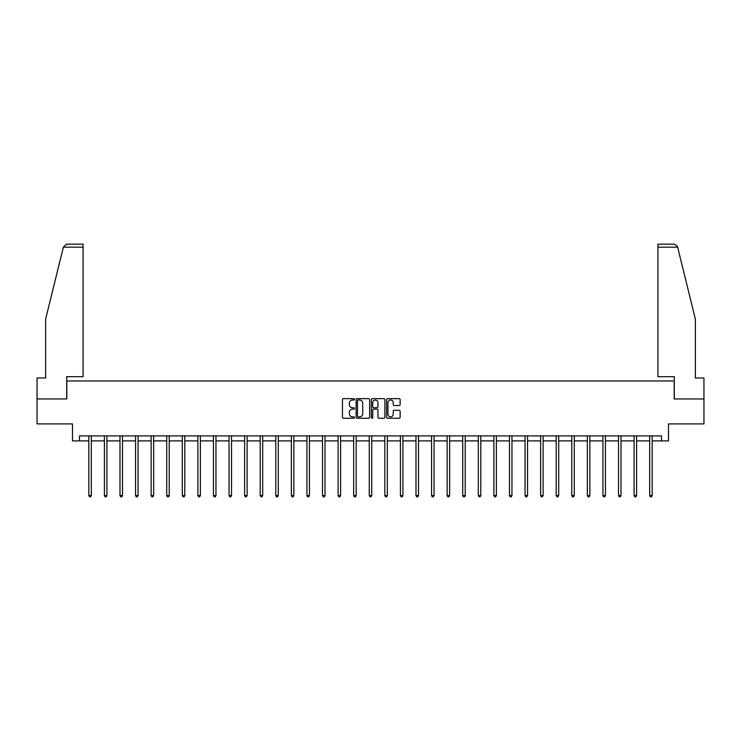 <?xml version="1.0" encoding="UTF-8"?>
<svg xmlns="http://www.w3.org/2000/svg" width="741" height="741" viewBox="0 0 741 741"><rect width="100%" height="100%" fill="white"/><g stroke="black" fill="none" stroke-linecap="round" stroke-linejoin="round"><path stroke-width="1.11" d="M354.522 399.325A0.685 0.685 0 0 0 353.837 398.639L343.416 398.639A0.982 0.982 0 0 0 342.444 399.612L342.444 417.257A0.982 0.982 0 0 0 343.416 418.239L353.837 418.239A0.685 0.685 0 0 0 354.522 417.554A0.685 0.685 0 0 0 353.837 416.868L352.484 416.868A3.14 3.14 0 0 1 349.354 413.728L349.354 412.265A3.14 3.14 0 0 1 352.484 409.125L353.837 409.125A0.685 0.685 0 0 0 354.522 408.439A0.685 0.685 0 0 0 353.837 407.754L352.484 407.754A3.14 3.14 0 0 1 349.354 404.614L349.354 403.141A3.14 3.14 0 0 1 352.484 400.01L353.837 400.01A0.685 0.685 0 0 0 354.522 399.325M399.149 405.549A0.982 0.982 0 0 0 400.131 404.567L400.131 399.612A0.982 0.982 0 0 0 399.149 398.639L387.58 398.639A0.982 0.982 0 0 0 386.598 399.612L386.598 417.257A0.982 0.982 0 0 0 387.58 418.239L399.149 418.239A0.982 0.982 0 0 0 400.131 417.257L400.131 411.283A0.982 0.982 0 0 0 399.149 410.301L394.193 410.301A0.982 0.982 0 0 0 393.221 411.283L393.221 414.247A2.621 2.621 0 0 1 390.6 416.868A2.621 2.621 0 0 1 387.969 414.247L387.969 402.632A2.621 2.621 0 0 1 390.6 400.01A2.621 2.621 0 0 1 393.221 402.632L393.221 404.567A0.982 0.982 0 0 0 394.193 405.549L399.149 405.549M79.491 440.895L79.491 435.903L661.509 435.903L661.509 440.895L668.502 440.895L668.502 423.917L703.95 423.917L703.95 398.954L674.19 398.954L674.19 380.976L66.81 380.976L66.81 398.954L37.05 398.954L37.05 423.917L72.498 423.917L72.498 440.895L88.827 440.895M369.639 399.612A0.982 0.982 0 0 0 368.666 398.639L357.097 398.639A0.982 0.982 0 0 0 356.115 399.612L356.115 417.257A0.982 0.982 0 0 0 357.097 418.239L368.666 418.239A0.982 0.982 0 0 0 369.639 417.257L369.639 399.612M372.334 398.639L383.903 398.639A0.982 0.982 0 0 1 384.885 399.612L384.885 417.257A0.982 0.982 0 0 1 383.903 418.239L378.957 418.239A0.982 0.982 0 0 1 377.975 417.257L377.975 410.106A0.982 0.982 0 0 0 376.993 409.125L373.714 409.125A0.982 0.982 0 0 0 372.732 410.106L372.732 417.554A0.685 0.685 0 0 1 372.047 418.239A0.685 0.685 0 0 1 371.361 417.554L371.361 399.612A0.982 0.982 0 0 1 372.334 398.639M91.328 440.895L104.407 440.895M106.908 440.895L119.986 440.895M122.487 440.895L135.566 440.895M138.067 440.895L151.145 440.895M153.646 440.895L166.725 440.895M169.226 440.895L182.305 440.895M184.796 440.895L197.884 440.895M200.376 440.895L213.464 440.895M215.955 440.895L229.043 440.895M231.535 440.895L244.623 440.895M247.114 440.895L260.202 440.895M262.694 440.895L275.782 440.895M278.273 440.895L291.361 440.895M293.853 440.895L306.931 440.895M309.432 440.895L322.511 440.895M325.012 440.895L338.091 440.895M340.591 440.895L353.67 440.895M356.171 440.895L369.25 440.895M371.75 440.895L384.829 440.895M387.33 440.895L400.409 440.895M402.909 440.895L415.988 440.895M418.489 440.895L431.568 440.895M434.069 440.895L447.147 440.895M449.639 440.895L462.727 440.895M465.218 440.895L478.306 440.895M480.798 440.895L493.886 440.895M496.377 440.895L509.465 440.895M511.957 440.895L525.045 440.895M527.536 440.895L540.624 440.895M543.116 440.895L556.204 440.895M558.695 440.895L571.774 440.895M574.275 440.895L587.354 440.895M589.855 440.895L602.933 440.895M605.434 440.895L618.513 440.895M621.014 440.895L634.092 440.895M636.593 440.895L649.672 440.895M652.173 440.895L661.509 440.895M358.172 400.01A0.685 0.685 0 0 0 357.486 400.696L357.486 416.183A0.685 0.685 0 0 0 358.172 416.868L359.598 416.868A3.14 3.14 0 0 0 362.729 413.728L362.729 403.141A3.14 3.14 0 0 0 359.598 400.01L358.172 400.01M377.975 402.678A2.621 2.621 0 0 0 375.354 400.057A2.621 2.621 0 0 0 372.732 402.678L372.732 406.772A0.982 0.982 0 0 0 373.714 407.754L376.993 407.754A0.982 0.982 0 0 0 377.975 406.772L377.975 402.678M91.458 435.903L91.402 436.051A1 1 0 0 0 91.328 436.421L91.328 495.544L88.827 495.544L88.827 436.421A1 1 0 0 0 88.763 436.051L88.698 435.903M91.328 495.544L90.578 496.84L89.578 496.84L88.827 495.544M63.374 247.161L66.458 244.16L83.085 244.16L83.085 247.161L63.374 247.161L45.636 319.056L45.636 377.984L37.05 377.984L37.05 398.954M66.709 398.954L66.709 376.678L83.085 376.678L83.085 247.161M703.95 398.954L703.95 377.984L695.364 377.984L695.364 319.056L677.45 246.438L674.542 244.16L657.915 244.16L657.915 376.678L674.291 376.678L674.291 398.954M107.037 435.903L106.982 436.051A1 1 0 0 0 106.908 436.421L106.908 495.544L104.407 495.544L104.407 436.421A1 1 0 0 0 104.333 436.051L104.277 435.903M106.908 495.544L106.158 496.84L105.157 496.84L104.407 495.544M122.617 435.903L122.561 436.051A1 1 0 0 0 122.487 436.421L122.487 495.544L119.986 495.544L119.986 436.421A1 1 0 0 0 119.912 436.051L119.857 435.903M122.487 495.544L121.737 496.84L120.737 496.84L119.986 495.544M138.196 435.903L138.132 436.051A1 1 0 0 0 138.067 436.421L138.067 495.544L135.566 495.544L135.566 436.421A1 1 0 0 0 135.492 436.051L135.436 435.903M138.067 495.544L137.317 496.84L136.316 496.84L135.566 495.544M153.776 435.903L153.711 436.051A1 1 0 0 0 153.646 436.421L153.646 495.544L151.145 495.544L151.145 436.421A1 1 0 0 0 151.071 436.051L151.016 435.903M153.646 495.544L152.896 496.84L151.896 496.84L151.145 495.544M169.356 435.903L169.291 436.051A1 1 0 0 0 169.226 436.421L169.226 495.544L166.725 495.544L166.725 436.421A1 1 0 0 0 166.651 436.051L166.595 435.903M169.226 495.544L168.476 496.84L167.475 496.84L166.725 495.544M184.935 435.903L184.87 436.051A1 1 0 0 0 184.796 436.421L184.796 495.544L182.305 495.544L182.305 436.421A1 1 0 0 0 182.23 436.051L182.175 435.903M184.796 495.544L184.055 496.84L183.055 496.84L182.305 495.544M200.515 435.903L200.45 436.051A1 1 0 0 0 200.376 436.421L200.376 495.544L197.884 495.544L197.884 436.421A1 1 0 0 0 197.81 436.051L197.754 435.903M200.376 495.544L199.635 496.84L198.634 496.84L197.884 495.544M216.094 435.903L216.029 436.051A1 1 0 0 0 215.955 436.421L215.955 495.544L213.464 495.544L213.464 436.421A1 1 0 0 0 213.389 436.051L213.334 435.903M215.955 495.544L215.214 496.84L214.214 496.84L213.464 495.544M231.664 435.903L231.609 436.051A1 1 0 0 0 231.535 436.421L231.535 495.544L229.043 495.544L229.043 436.421A1 1 0 0 0 228.969 436.051L228.913 435.903M231.535 495.544L230.784 496.84L229.793 496.84L229.043 495.544M247.244 435.903L247.188 436.051A1 1 0 0 0 247.114 436.421L247.114 495.544L244.623 495.544L244.623 436.421A1 1 0 0 0 244.549 436.051L244.493 435.903M247.114 495.544L246.364 496.84L245.373 496.84L244.623 495.544M262.823 435.903L262.768 436.051A1 1 0 0 0 262.694 436.421L262.694 495.544L260.202 495.544L260.202 436.421A1 1 0 0 0 260.128 436.051L260.063 435.903M262.694 495.544L261.944 496.84L260.952 496.84L260.202 495.544M278.403 435.903L278.347 436.051A1 1 0 0 0 278.273 436.421L278.273 495.544L275.782 495.544L275.782 436.421A1 1 0 0 0 275.708 436.051L275.643 435.903M278.273 495.544L277.523 496.84L276.523 496.84L275.782 495.544M293.982 435.903L293.927 436.051A1 1 0 0 0 293.853 436.421L293.853 495.544L291.361 495.544L291.361 436.421A1 1 0 0 0 291.287 436.051L291.222 435.903M293.853 495.544L293.103 496.84L292.102 496.84L291.361 495.544M309.562 435.903L309.506 436.051A1 1 0 0 0 309.432 436.421L309.432 495.544L306.931 495.544L306.931 436.421A1 1 0 0 0 306.867 436.051L306.802 435.903M309.432 495.544L308.682 496.84L307.682 496.84L306.931 495.544M325.142 435.903L325.086 436.051A1 1 0 0 0 325.012 436.421L325.012 495.544L322.511 495.544L322.511 436.421A1 1 0 0 0 322.446 436.051L322.381 435.903M325.012 495.544L324.262 496.84L323.261 496.84L322.511 495.544M340.721 435.903L340.665 436.051A1 1 0 0 0 340.591 436.421L340.591 495.544L338.091 495.544L338.091 436.421A1 1 0 0 0 338.026 436.051L337.961 435.903M340.591 495.544L339.841 496.84L338.841 496.84L338.091 495.544M356.301 435.903L356.245 436.051A1 1 0 0 0 356.171 436.421L356.171 495.544L353.67 495.544L353.67 436.421A1 1 0 0 0 353.596 436.051L353.54 435.903M356.171 495.544L355.421 496.84L354.42 496.84L353.67 495.544M371.88 435.903L371.825 436.051A1 1 0 0 0 371.75 436.421L371.75 495.544L369.25 495.544L369.25 436.421A1 1 0 0 0 369.175 436.051L369.12 435.903M371.75 495.544L371 496.84L370 496.84L369.25 495.544M387.46 435.903L387.404 436.051A1 1 0 0 0 387.33 436.421L387.33 495.544L384.829 495.544L384.829 436.421A1 1 0 0 0 384.755 436.051L384.699 435.903M387.33 495.544L386.58 496.84L385.579 496.84L384.829 495.544M403.039 435.903L402.974 436.051A1 1 0 0 0 402.909 436.421L402.909 495.544L400.409 495.544L400.409 436.421A1 1 0 0 0 400.335 436.051L400.279 435.903M402.909 495.544L402.159 496.84L401.159 496.84L400.409 495.544M418.619 435.903L418.554 436.051A1 1 0 0 0 418.489 436.421L418.489 495.544L415.988 495.544L415.988 436.421A1 1 0 0 0 415.914 436.051L415.858 435.903M418.489 495.544L417.739 496.84L416.738 496.84L415.988 495.544M434.198 435.903L434.133 436.051A1 1 0 0 0 434.069 436.421L434.069 495.544L431.568 495.544L431.568 436.421A1 1 0 0 0 431.494 436.051L431.438 435.903M434.069 495.544L433.318 496.84L432.318 496.84L431.568 495.544M449.778 435.903L449.713 436.051A1 1 0 0 0 449.639 436.421L449.639 495.544L447.147 495.544L447.147 436.421A1 1 0 0 0 447.073 436.051L447.018 435.903M449.639 495.544L448.898 496.84L447.897 496.84L447.147 495.544M465.357 435.903L465.292 436.051A1 1 0 0 0 465.218 436.421L465.218 495.544L462.727 495.544L462.727 436.421A1 1 0 0 0 462.653 436.051L462.597 435.903M465.218 495.544L464.477 496.84L463.477 496.84L462.727 495.544M480.937 435.903L480.872 436.051A1 1 0 0 0 480.798 436.421L480.798 495.544L478.306 495.544L478.306 436.421A1 1 0 0 0 478.232 436.051L478.177 435.903M480.798 495.544L480.048 496.84L479.057 496.84L478.306 495.544M496.507 435.903L496.451 436.051A1 1 0 0 0 496.377 436.421L496.377 495.544L493.886 495.544L493.886 436.421A1 1 0 0 0 493.812 436.051L493.756 435.903M496.377 495.544L495.627 496.84L494.636 496.84L493.886 495.544M512.087 435.903L512.031 436.051A1 1 0 0 0 511.957 436.421L511.957 495.544L509.465 495.544L509.465 436.421A1 1 0 0 0 509.391 436.051L509.336 435.903M511.957 495.544L511.207 496.84L510.216 496.84L509.465 495.544M527.666 435.903L527.611 436.051A1 1 0 0 0 527.536 436.421L527.536 495.544L525.045 495.544L525.045 436.421A1 1 0 0 0 524.971 436.051L524.906 435.903M527.536 495.544L526.786 496.84L525.786 496.84L525.045 495.544M543.246 435.903L543.19 436.051A1 1 0 0 0 543.116 436.421L543.116 495.544L540.624 495.544L540.624 436.421A1 1 0 0 0 540.55 436.051L540.485 435.903M543.116 495.544L542.366 496.84L541.365 496.84L540.624 495.544M558.825 435.903L558.77 436.051A1 1 0 0 0 558.695 436.421L558.695 495.544L556.204 495.544L556.204 436.421A1 1 0 0 0 556.13 436.051L556.065 435.903M558.695 495.544L557.945 496.84L556.945 496.84L556.204 495.544M574.405 435.903L574.349 436.051A1 1 0 0 0 574.275 436.421L574.275 495.544L571.774 495.544L571.774 436.421A1 1 0 0 0 571.709 436.051L571.644 435.903M574.275 495.544L573.525 496.84L572.524 496.84L571.774 495.544M589.984 435.903L589.929 436.051A1 1 0 0 0 589.855 436.421L589.855 495.544L587.354 495.544L587.354 436.421A1 1 0 0 0 587.289 436.051L587.224 435.903M589.855 495.544L589.104 496.84L588.104 496.84L587.354 495.544M605.564 435.903L605.508 436.051A1 1 0 0 0 605.434 436.421L605.434 495.544L602.933 495.544L602.933 436.421A1 1 0 0 0 602.868 436.051L602.803 435.903M605.434 495.544L604.684 496.84L603.683 496.84L602.933 495.544M621.143 435.903L621.088 436.051A1 1 0 0 0 621.014 436.421L621.014 495.544L618.513 495.544L618.513 436.421A1 1 0 0 0 618.439 436.051L618.383 435.903M621.014 495.544L620.263 496.84L619.263 496.84L618.513 495.544M636.723 435.903L636.667 436.051A1 1 0 0 0 636.593 436.421L636.593 495.544L634.092 495.544L634.092 436.421A1 1 0 0 0 634.018 436.051L633.963 435.903M636.593 495.544L635.843 496.84L634.842 496.84L634.092 495.544M652.302 435.903L652.237 436.051A1 1 0 0 0 652.173 436.421L652.173 495.544L649.672 495.544L649.672 436.421A1 1 0 0 0 649.598 436.051L649.542 435.903M652.173 495.544L651.422 496.84L650.422 496.84L649.672 495.544M677.626 247.161L657.915 247.161"/></g></svg>
